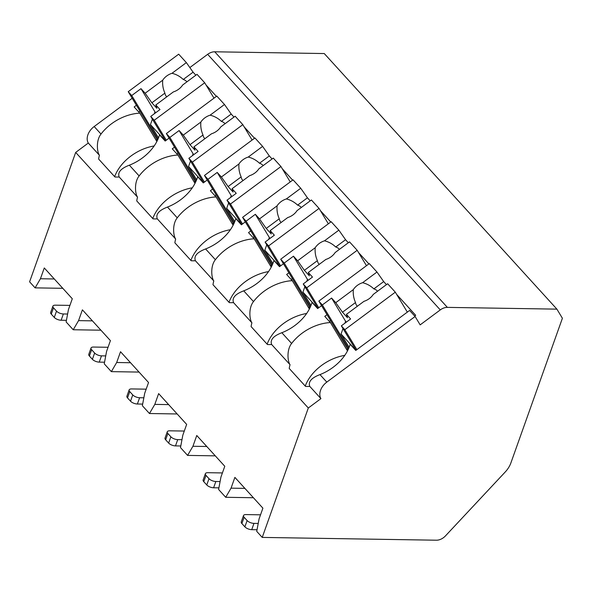 <?xml version="1.0" encoding="UTF-8"?>
<svg xmlns="http://www.w3.org/2000/svg" width="592" height="592" viewBox="0 0 592 592"><rect width="100%" height="100%" fill="white"/><g stroke="black" fill="none" stroke-linecap="round" stroke-linejoin="round"><path stroke-width="0.89" d="M562.4 318.259L510.903 462.885A21.06 14.918 -42.3 0 1 505.25 471.965L445.458 535.908A10.53 7.459 -42.3 0 1 436.393 540.207L262.234 537.41L308.306 408.006L320.923 398.631A13.69 9.694 -42.3 0 1 326.799 382.121L415.103 316.491L420.157 324.875L440.285 309.912A10.53 7.459 -42.3 0 1 447.374 307.381L556.902 309.142L562.4 318.259M189.84 67.562L207.659 54.323A10.53 7.459 -42.3 0 1 214.741 51.793L324.268 53.554L556.902 309.142M62.796 288.311L35.106 287.867L29.6 281.822L75.68 152.425L88.289 143.042A13.69 9.694 -42.3 0 1 94.172 126.54L132.201 98.272M396.64 294.387L415.68 315.307L414.689 316.039M358.515 252.503L368.89 263.899M320.398 210.619L330.765 222.015M282.273 168.735L292.648 180.131M244.156 126.851L254.523 138.247M206.031 84.974L216.406 96.363M415.103 316.491L409.597 310.445L355.777 350.449L350.146 344.263A40.012 27.965 -31.1 0 1 319.961 374.61C311.422 377.874 308.032 381.803 309.786 386.398A40.012 27.965 -31.1 0 1 305.553 386.398L289.222 368.453A40.012 27.965 -31.1 0 1 290.036 364.702L271.661 344.514A40.012 27.965 -31.1 0 1 267.436 344.514L251.097 326.569A40.012 27.965 -31.1 0 1 251.911 322.818L233.544 302.63A40.012 27.965 -31.1 0 1 229.311 302.63L212.979 284.685A40.012 27.965 -31.1 0 1 213.793 280.934L195.419 260.746A40.012 27.965 -31.1 0 1 191.194 260.746L174.855 242.801A40.012 27.965 -31.1 0 1 175.669 239.05L157.302 218.862A40.012 27.965 -31.1 0 1 153.069 218.862L136.737 200.917A40.012 27.965 -31.1 0 1 137.551 197.166L119.177 176.978A40.012 27.965 -31.1 0 1 114.944 176.978L98.612 159.033A40.012 27.965 -31.1 0 1 99.426 155.282C96.977 151.922 95.934 140.297 101.01 134.051L94.172 126.54M138.698 111.947L139.904 111.052M101.01 134.051A40.012 27.965 -31.1 0 1 139.786 113.146L134.155 106.952L136.419 105.272M157.006 139.423L156.059 140.126M169.09 138.121L165.168 141.029L159.537 134.843A40.012 27.965 -31.1 0 1 129.352 165.19C120.812 168.461 117.423 172.39 119.177 176.978M137.551 197.166C135.102 193.806 134.051 182.181 139.135 175.935A40.012 27.965 -31.1 0 1 177.911 155.03L172.272 148.836L174.536 147.156M175.669 239.05C173.219 235.69 172.176 224.065 177.252 217.819A40.012 27.965 -31.1 0 1 216.028 196.914L210.397 190.72L212.661 189.04M177.252 217.819L167.477 207.074A40.012 27.965 -31.1 0 0 197.661 176.727L203.293 182.913L207.215 180.005M213.793 280.934C211.344 277.574 210.301 265.949 215.377 259.703A40.012 27.965 -31.1 0 1 254.153 238.791L248.522 232.604L250.786 230.924M215.377 259.703L205.594 248.958A40.012 27.965 -31.1 0 0 235.779 218.611L241.418 224.797L245.332 221.882M251.911 322.818C249.461 319.458 248.418 307.825 253.494 301.587A40.012 27.965 -31.1 0 1 292.27 280.675L286.639 274.488L288.903 272.801M253.494 301.587L243.719 290.842A40.012 27.965 -31.1 0 0 273.904 260.495L279.535 266.681L283.457 263.766M290.036 364.702C287.586 361.342 286.543 349.709 291.619 343.471A40.012 27.965 -31.1 0 1 330.395 322.559L324.764 316.372L327.028 314.685M291.619 343.471L281.836 332.726A40.012 27.965 -31.1 0 0 312.021 302.379L317.66 308.565L321.582 305.65M139.786 113.146L156.865 141.473M154.164 145.95A40.012 27.965 -31.1 0 0 114.633 176.638M320.923 398.631L309.786 386.398M308.306 408.006L75.68 152.425M99.426 155.282L88.289 143.042M330.395 322.559L347.474 350.893M344.773 355.363A40.012 27.965 -31.1 0 0 305.243 386.051M167.477 207.074C158.937 210.338 155.548 214.274 157.302 218.862M205.594 248.958C197.062 252.222 193.665 256.151 195.419 260.746M243.719 290.842C235.179 294.106 231.79 298.035 233.544 302.63M281.836 332.726C273.304 335.99 269.908 339.919 271.661 344.514M177.911 155.03L194.99 183.357M192.289 187.827A40.012 27.965 -31.1 0 0 152.758 218.522M176.816 153.831L178.022 152.936M195.131 181.307L194.176 182.01M196.122 180.989L169.852 137.418L179.102 130.543L193.096 153.757L192.422 155.659M195.612 182.107L166.352 133.57L169.852 137.418M203.574 182.706L188.863 158.301L192.363 162.149L242.824 124.646L235.15 116.217L220.779 126.895A12.632 8.836 -31.1 0 1 216.813 131.076A12.632 8.836 -31.1 0 1 211.507 133.785L193.939 146.846L194.997 150.183L189.995 144.685L183.276 135.124L200.843 122.07C200.451 126.555 201.176 130.869 203.019 134.998L189.995 144.685M204.388 182.099L192.363 162.149M190.506 161.031L188.574 166.456L196.618 179.798M188.863 158.301L198.113 151.426L193.939 146.846M183.276 135.124L179.102 130.543M233.966 117.09L231.206 114.056L221.371 121.367C218.13 118.267 214.378 116.202 210.116 115.181L224.486 104.495L216.805 96.067L166.352 133.57M210.116 115.181A12.632 8.836 -31.1 0 0 204.81 117.889A12.632 8.836 -31.1 0 0 200.843 122.07M193.096 153.757L193.858 154.593M188.574 166.456L203.448 182.795M231.206 114.056L224.486 104.495M203.019 134.998A12.632 8.836 -31.1 0 0 203.877 137.455A12.632 8.836 -31.1 0 0 204.876 138.713M225.041 123.728A12.632 8.836 -31.1 0 0 221.371 121.367M252.111 140.045L242.824 124.646M216.028 196.914L233.115 225.241M230.406 229.711A40.012 27.965 -31.1 0 0 190.883 260.406M214.94 195.715L216.147 194.812M233.248 223.191L232.301 223.894M234.247 222.873L207.977 179.302L217.227 172.427L231.22 195.641L230.54 197.543M233.736 223.991L204.469 175.454L207.977 179.302M241.699 224.59L226.988 200.185L230.488 204.033L280.948 166.53L273.267 158.094L258.904 168.779A12.632 8.836 -31.1 0 1 254.937 172.96A12.632 8.836 -31.1 0 1 249.624 175.669L232.064 188.73L233.122 192.067L228.112 186.569L221.401 177.008L238.961 163.954C238.569 168.439 239.301 172.753 241.144 176.882L228.112 186.569M242.513 223.983L230.488 204.033M228.63 202.915L226.699 208.34L234.743 221.674M226.988 200.185L236.238 193.31L232.064 188.73M221.401 177.008L217.227 172.427M272.091 158.974L269.323 155.94L259.488 163.244C256.255 160.151 252.503 158.086 248.24 157.058L262.604 146.379L254.93 137.951L204.469 175.454M248.24 157.058A12.632 8.836 -31.1 0 0 242.927 159.773A12.632 8.836 -31.1 0 0 238.961 163.954M231.22 195.641L231.983 196.477M226.699 208.34L241.573 224.679M269.323 155.94L262.604 146.379M241.144 176.882A12.632 8.836 -31.1 0 0 241.995 179.339A12.632 8.836 -31.1 0 0 243.001 180.597M263.166 165.612A12.632 8.836 -31.1 0 0 259.488 163.244M290.228 181.929L280.948 166.53M254.153 238.791L271.232 267.125M268.531 271.595A40.012 27.965 -31.1 0 0 229 302.29M253.058 237.592L254.264 236.696M271.373 265.075L270.418 265.778M272.364 264.757L246.094 221.186L255.344 214.311L269.345 237.525L268.664 239.427M271.854 265.875L242.594 217.338L246.094 221.186M279.816 266.474L265.105 242.069L268.605 245.917L319.066 208.414L311.392 199.978L297.021 210.663A12.632 8.836 -31.1 0 1 293.055 214.844A12.632 8.836 -31.1 0 1 287.749 217.553L270.181 230.606L271.24 233.951L266.237 228.453L259.518 218.892L277.086 205.838C276.693 210.323 277.419 214.63 279.269 218.766L266.237 228.453M280.638 265.867L268.605 245.917M266.748 244.799L264.816 250.224L272.86 263.558M265.105 242.069L274.355 235.194L270.181 230.606M259.518 218.892L255.344 214.311M310.208 200.858L307.448 197.824L297.613 205.128C294.372 202.035 290.62 199.97 286.358 198.942L300.729 188.263L293.055 179.835L242.594 217.338M286.358 198.942A12.632 8.836 -31.1 0 0 281.052 201.65A12.632 8.836 -31.1 0 0 277.086 205.838M269.345 237.525L270.1 238.354M264.816 250.224L279.698 266.563M307.448 197.824L300.729 188.263M279.269 218.766A12.632 8.836 -31.1 0 0 280.12 221.223A12.632 8.836 -31.1 0 0 281.119 222.481M301.284 207.489A12.632 8.836 -31.1 0 0 297.613 205.128M328.353 223.813L319.066 208.414M292.27 280.675L309.357 309.009M306.656 313.479A40.012 27.965 -31.1 0 0 267.125 344.174M291.183 279.476L292.389 278.58M309.498 306.952L308.543 307.662M310.489 306.641L284.219 263.07L293.469 256.195L307.463 279.409L306.782 281.311M309.979 307.759L280.712 259.222L284.219 263.07M317.941 308.358L303.23 283.953L306.73 287.801L357.191 250.298L349.509 241.862L335.146 252.547A12.632 8.836 -31.1 0 1 331.18 256.728A12.632 8.836 -31.1 0 1 325.866 259.437L308.306 272.49L309.364 275.835L304.362 270.337L297.643 260.776L315.203 247.722C314.811 252.207 315.543 256.514 317.386 260.65L304.362 270.337M318.755 307.751L306.73 287.801M304.873 286.683L302.941 292.108L310.985 305.442M303.23 283.953L312.48 277.078L308.306 272.49M297.643 260.776L293.469 256.195M348.333 242.742L345.565 239.708L335.738 247.012C332.497 243.911 328.745 241.854 324.483 240.826L338.846 230.147L331.172 221.711L280.712 259.222M324.483 240.826A12.632 8.836 -31.1 0 0 319.169 243.534A12.632 8.836 -31.1 0 0 315.203 247.722M307.463 279.409L308.225 280.238M302.941 292.108L317.815 308.447M345.565 239.708L338.846 230.147M317.386 260.65A12.632 8.836 -31.1 0 0 318.244 263.107A12.632 8.836 -31.1 0 0 319.243 264.365M339.408 249.373A12.632 8.836 -31.1 0 0 335.738 247.012M366.47 265.697L357.191 250.298M347.615 348.836L346.668 349.546M329.307 321.36L330.506 320.464M348.607 348.525L322.337 304.954L331.587 298.072L345.587 321.286L344.907 323.195M348.103 349.643L318.836 301.106L322.337 304.954M356.058 350.242L341.347 325.837L344.847 329.685L395.308 292.182L387.634 283.746L373.263 294.424A12.632 8.836 -31.1 0 1 369.297 298.612A12.632 8.836 -31.1 0 1 363.991 301.321L346.424 314.374L347.482 317.712L342.479 312.221L335.76 302.66L353.328 289.606C352.936 294.091 353.661 298.398 355.511 302.534L342.479 312.221M356.88 349.635L344.847 329.685M342.997 328.567L341.066 333.992L349.102 347.326M341.347 325.837L350.597 318.962L346.424 314.374M335.76 302.66L331.587 298.072M386.45 284.626L383.69 281.592L373.855 288.896C370.614 285.795 366.862 283.738 362.6 282.71L376.971 272.031L369.297 263.595L318.836 301.106M362.6 282.71A12.632 8.836 -31.1 0 0 357.294 285.418A12.632 8.836 -31.1 0 0 353.328 289.606M345.587 321.286L346.342 322.122M341.066 333.992L355.94 350.331M383.69 281.592L376.971 272.031M355.511 302.534A12.632 8.836 -31.1 0 0 356.362 304.991A12.632 8.836 -31.1 0 0 357.361 306.249M377.526 291.257A12.632 8.836 -31.1 0 0 373.855 288.896M407.333 312.125L395.308 292.182M253.406 497.731L225.707 497.287L231.05 488.156L234.883 477.381L262.9 508.165L259.067 518.94L256.728 531.364L262.234 537.41M225.707 497.287L218.603 489.48L220.942 477.056L224.782 466.281L196.766 435.497L192.925 446.272L187.59 455.403L180.486 447.596L182.824 435.172L186.658 424.397L158.641 393.613L154.808 404.388L149.465 413.519L142.361 405.712L144.7 393.288L148.54 382.513L120.524 351.729L116.683 362.504L111.348 371.635L104.244 363.828L106.575 351.404L110.415 340.629L82.399 309.845L78.566 320.627L73.223 329.751L66.119 321.944L68.457 309.52L72.291 298.745L44.282 267.961L40.441 278.743L35.106 287.867M244.896 488.378L231.05 488.156M54.286 278.965L40.441 278.743M100.921 330.195L73.223 329.751M139.039 372.079L111.348 371.635M177.163 413.963L149.465 413.519M215.281 455.847L187.59 455.403M92.411 320.849L78.566 320.627M130.529 362.733L116.683 362.504M143.856 397.794L139.608 397.728A5.261 2.235 19.6 0 1 132.756 394.908L129.759 391.608A5.261 2.235 19.6 0 1 129.145 389.913A5.261 2.235 19.6 0 1 131.602 388.929L146.165 389.166M142.665 404.099L137.366 404.01A5.261 2.235 -160.4 0 1 130.521 401.191L127.517 397.898A5.261 2.235 -160.4 0 1 126.903 396.203L129.145 389.913M168.653 404.61L154.808 404.388M181.973 439.678L177.726 439.612A5.261 2.235 19.6 0 1 170.881 436.792L167.876 433.492A5.261 2.235 19.6 0 1 167.262 431.797A5.261 2.235 19.6 0 1 169.726 430.813L184.29 431.05M180.789 445.983L175.491 445.894A5.261 2.235 -160.4 0 1 168.639 443.075L165.642 439.782A5.261 2.235 -160.4 0 1 165.027 438.08L167.262 431.797M206.778 446.494L192.925 446.272M220.098 481.562L215.851 481.496A5.261 2.235 19.6 0 1 208.998 478.676L206.001 475.376A5.261 2.235 19.6 0 1 205.387 473.681A5.261 2.235 19.6 0 1 207.844 472.697L222.414 472.934M218.914 487.867L213.608 487.778A5.261 2.235 -160.4 0 1 206.763 484.959L203.759 481.666A5.261 2.235 -160.4 0 1 203.145 479.964L205.387 473.681M105.731 355.91L101.484 355.844A5.261 2.235 19.6 0 1 94.639 353.024L91.634 349.724A5.261 2.235 19.6 0 1 91.02 348.029A5.261 2.235 19.6 0 1 93.477 347.045L108.047 347.282M104.547 362.215L99.249 362.126A5.261 2.235 -160.4 0 1 92.396 359.307L89.392 356.014A5.261 2.235 -160.4 0 1 88.785 354.319L91.02 348.029M67.606 314.026L63.366 313.96A5.261 2.235 19.6 0 1 56.514 311.14L53.509 307.84A5.261 2.235 19.6 0 1 52.903 306.145A5.261 2.235 19.6 0 1 55.359 305.169L69.923 305.398M66.422 320.331L61.124 320.242A5.261 2.235 -160.4 0 1 54.279 317.43L51.275 314.13A5.261 2.235 -160.4 0 1 50.66 312.435L52.903 306.145M258.216 523.446L253.968 523.38A5.261 2.235 19.6 0 1 247.123 520.56L244.119 517.26A5.261 2.235 19.6 0 1 243.512 515.565A5.261 2.235 19.6 0 1 245.969 514.581L260.532 514.818M257.032 529.744L251.733 529.662A5.261 2.235 -160.4 0 1 244.881 526.843L241.884 523.55A5.261 2.235 -160.4 0 1 241.27 521.848L243.512 515.565M158.005 139.105L131.727 95.534L140.985 88.659L154.978 111.873L154.297 113.775M157.494 140.223L128.227 91.686L131.727 95.534M165.457 140.822L150.738 116.424L154.246 120.265L204.699 82.762L197.025 74.333L182.662 85.011A12.632 8.836 -31.1 0 1 178.695 89.192A12.632 8.836 -31.1 0 1 173.382 91.908L155.822 104.962L156.873 108.299L151.87 102.801L145.151 93.24L162.719 80.186C162.326 84.671 163.052 88.985 164.902 93.122L151.87 102.801M166.271 140.215L154.246 120.265M152.388 119.147L150.457 124.572L158.501 137.914M150.738 116.424L159.995 109.542L155.822 104.962M145.151 93.24L140.985 88.659M195.841 75.206L193.081 72.172L183.246 79.483C180.012 76.383 176.261 74.318 171.991 73.297L186.362 62.611L178.688 54.183L128.227 91.686M171.991 73.297A12.632 8.836 -31.1 0 0 166.685 76.005A12.632 8.836 -31.1 0 0 162.719 80.186M154.978 111.873L155.74 112.709M150.457 124.572L165.331 140.911M193.081 72.172L186.362 62.611M164.902 93.122A12.632 8.836 -31.1 0 0 165.753 95.571A12.632 8.836 -31.1 0 0 166.759 96.829M186.924 81.844A12.632 8.836 -31.1 0 0 183.246 79.483M213.986 98.161L204.699 82.762M447.374 307.381L214.741 51.793M440.285 309.912L207.659 54.323M139.135 175.935L129.352 165.19M326.799 382.121L319.961 374.61M137.366 404.01L139.608 397.728M130.521 401.191L132.756 394.908M127.517 397.898L129.759 391.608M175.491 445.894L177.726 439.612M168.639 443.075L170.881 436.792M165.642 439.782L167.876 433.492M213.608 487.778L215.851 481.496M206.763 484.959L208.998 478.676M203.759 481.666L206.001 475.376M99.249 362.126L101.484 355.844M92.396 359.307L94.639 353.024M89.392 356.014L91.634 349.724M61.124 320.242L63.366 313.96M54.279 317.43L56.514 311.14M51.275 314.13L53.509 307.84M251.733 529.662L253.968 523.38M244.881 526.843L247.123 520.56M241.884 523.55L244.119 517.26"/></g></svg>
